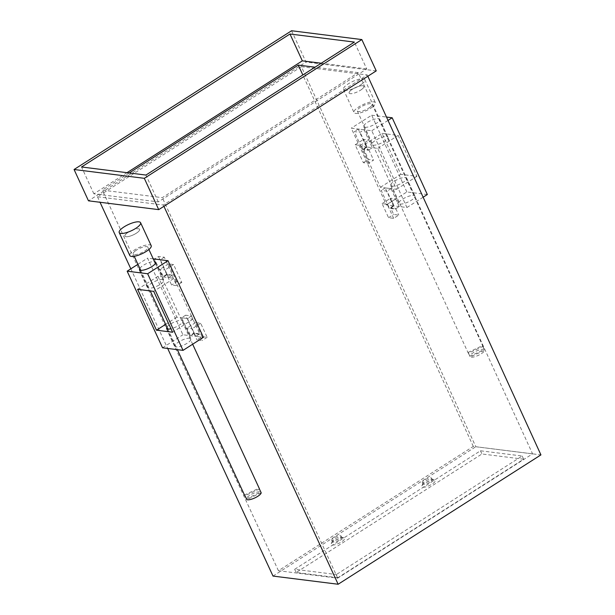 <?xml version="1.0" encoding="UTF-8"?>
<svg xmlns="http://www.w3.org/2000/svg" width="615" height="615" viewBox="0 0 615 615"><rect width="100%" height="100%" fill="white"/><g stroke="black" fill="none" stroke-linecap="round" stroke-linejoin="round"><path stroke-width="0.46" stroke-dasharray="3.08 2.31" d="M434.167 479.977A7.357 2.152 -24.7 0 0 427.179 481.845A7.357 2.152 -24.7 0 0 421.867 485.919A7.357 2.152 -24.7 0 0 422.843 487.203A7.357 2.152 -24.7 0 0 431.791 484.282A7.357 2.152 -24.7 0 0 434.59 480.069A7.357 2.152 -24.7 0 0 434.167 479.977M423.658 484.205A5.151 1.507 155.3 0 1 422.943 483.828A5.151 1.507 155.3 0 1 422.974 483.305A5.151 1.507 155.3 0 1 426.695 480.453A5.151 1.507 155.3 0 1 431.584 479.147A5.151 1.507 155.3 0 1 431.884 479.208A5.151 1.507 155.3 0 1 432.299 479.523A5.151 1.507 155.3 0 1 429.255 482.544A5.151 1.507 155.3 0 1 423.658 484.205M343.539 537.794A7.357 2.152 -24.7 0 0 336.543 539.655A7.357 2.152 -24.7 0 0 331.231 543.737A7.357 2.152 -24.7 0 0 332.208 545.021A7.357 2.152 -24.7 0 0 341.156 542.099A7.357 2.152 -24.7 0 0 343.962 537.879A7.357 2.152 -24.7 0 0 343.539 537.794M333.023 542.015A5.151 1.507 155.3 0 1 332.315 541.638A5.151 1.507 155.3 0 1 332.346 541.123A5.151 1.507 155.3 0 1 336.059 538.263A5.151 1.507 155.3 0 1 340.956 536.957A5.151 1.507 155.3 0 1 341.256 537.026A5.151 1.507 155.3 0 1 341.671 537.341A5.151 1.507 155.3 0 1 338.627 540.354A5.151 1.507 155.3 0 1 333.023 542.015M423.066 482.929A5.151 1.507 155.3 0 1 422.359 482.552A5.151 1.507 155.3 0 1 425.403 479.531A5.151 1.507 155.3 0 1 431 477.87A5.151 1.507 155.3 0 1 431.715 478.247A5.151 1.507 155.3 0 1 428.67 481.261A5.151 1.507 155.3 0 1 423.066 482.929M332.438 540.739A5.151 1.507 155.3 0 1 331.723 540.362A5.151 1.507 155.3 0 1 334.768 537.349A5.151 1.507 155.3 0 1 340.372 535.68A5.151 1.507 155.3 0 1 341.079 536.057A5.151 1.507 155.3 0 1 338.035 539.078A5.151 1.507 155.3 0 1 332.438 540.739M301.388 66.681L367.24 74.945L163.329 205.018L97.478 196.754L301.388 66.681L475.802 446.721L540.931 454.892M367.24 74.945L367.839 76.245M364.08 129.78L358.23 129.042L366.432 146.954L372.29 147.692L364.08 129.78L360.113 132.31L354.263 131.579L362.466 149.491L368.316 150.221L360.113 132.31M393.669 218.348L387.227 204.272L382.1 203.627L388.549 217.702L393.669 218.348L398.774 215.104L393.654 214.458L390.717 208.062L395.845 208.708L399.243 206.548L395.729 198.868L390.602 198.222L394.123 205.902L386.435 204.941L351.28 128.174L371.768 130.741L406.93 207.509L399.243 206.548L391.04 188.636L385.182 187.898L393.392 205.81L399.243 206.548L395.276 209.077L387.073 191.165L381.215 190.427L389.418 208.339L395.276 209.077M163.329 205.018L163.928 206.317M97.478 196.754L100.022 202.266M130.834 268.832L167.672 348.444M164.313 257.208L160.338 259.745L168.602 277.619L162.744 276.888L154.488 259.007L158.455 256.478L164.313 257.208L172.569 275.089L166.711 274.351L158.455 256.478M189.874 335.629L181.617 317.755L187.475 318.485L195.731 336.367L189.874 335.629L193.848 333.099L185.592 315.218L191.442 315.956L199.698 333.83L193.848 333.099M532.567 453.862L473.296 446.421L278.434 570.72L337.704 578.162L532.567 453.862L358.299 72.632L315.011 67.196M473.296 446.421L302.826 74.976M278.434 570.72L102.305 190.12L162.306 197.653L358.299 72.632M337.704 578.162L162.306 197.653M273.014 576.078L475.802 446.721M337.858 577.731L296.146 572.496L481.937 453.978L523.649 459.213L337.858 577.731L336.382 574.533L294.677 569.298L480.469 450.78L522.181 456.015L336.382 574.533M291.587 30.75L305.993 62.069L88.475 200.821M376.242 70.886L305.993 62.069M127.013 172.684L93.88 193.817L158.27 201.905L366.725 68.934L354.378 42.089M158.27 201.905L145.924 175.06M93.88 193.817L81.534 166.98M366.725 68.934L321.245 63.222M129.204 172.961L102.305 190.12M522.181 456.015L523.649 459.213M480.469 450.78L481.937 453.978M294.677 569.298L296.146 572.496M172.569 275.089L168.602 277.619L171.992 275.451L166.873 274.805L171.593 285.022L176.713 285.66L171.992 275.451M166.711 274.351L162.744 276.888M358.23 129.042L354.263 131.579M366.432 146.954L362.466 149.491M368.47 163.329L360.267 145.417L355.147 144.779L363.35 162.691L368.47 163.329L373.574 160.085L368.454 159.446L363.765 149.207L368.885 149.852L372.29 147.692L368.316 150.221M185.592 315.218L181.617 317.755M199.698 333.83L195.731 336.367L203.411 337.328M191.442 315.956L187.475 318.485M391.04 188.636L387.073 191.165M385.182 187.898L381.215 190.427M393.392 205.81L389.418 208.339M413.687 195.416A8.825 2.575 155.4 0 1 414.91 196.062A8.825 2.575 155.4 0 1 409.69 201.22A8.825 2.575 155.4 0 1 400.088 204.065A8.825 2.575 155.4 0 1 398.858 203.411A8.825 2.575 155.4 0 1 404.086 198.261A8.825 2.575 155.4 0 1 413.687 195.416M405.485 177.504A8.825 2.575 155.4 0 1 406.707 178.15A8.825 2.575 155.4 0 1 401.48 183.308A8.825 2.575 155.4 0 1 391.878 186.153A8.825 2.575 155.4 0 1 390.656 185.499A8.825 2.575 155.4 0 1 395.883 180.341A8.825 2.575 155.4 0 1 405.485 177.504M373.128 145.209A8.825 2.575 -24.6 0 0 382.73 142.365A8.825 2.575 -24.6 0 0 387.957 137.207A8.825 2.575 -24.6 0 0 386.735 136.561A8.825 2.575 -24.6 0 0 377.133 139.405A8.825 2.575 -24.6 0 0 371.906 144.563A8.825 2.575 -24.6 0 0 373.128 145.209M378.533 118.649A8.825 2.575 155.4 0 1 379.755 119.295A8.825 2.575 155.4 0 1 374.527 124.453A8.825 2.575 155.4 0 1 364.926 127.297A8.825 2.575 155.4 0 1 363.703 126.652A8.825 2.575 155.4 0 1 368.931 121.493A8.825 2.575 155.4 0 1 378.533 118.649M388.549 217.702L393.654 214.458M363.35 162.691L368.454 159.446M368.885 149.852L373.574 160.085M367.163 147.047L361.674 146.362L380.431 187.298L396.529 189.32L377.771 148.376L372.29 147.692L368.769 140.012L363.65 139.374L367.163 147.047L363.765 149.207M360.267 145.417L368.769 140.012M355.147 144.779L363.65 139.374M423.135 197.207L406.93 207.509M388.027 120.409L371.768 130.741M390.717 208.062L394.123 205.902M427.34 194.54L406.846 191.965L386.435 204.941M406.846 191.965L371.691 115.205L351.28 128.174M371.691 115.205L386.497 117.058M382.084 133.386L398.182 135.408L416.939 176.351L400.842 174.329L382.084 133.386L361.674 146.362M380.431 187.298L400.842 174.329M396.529 189.32L416.939 176.351M377.771 148.376L398.182 135.408M382.1 203.627L390.602 198.222M387.227 204.272L395.729 198.868M395.845 208.708L398.774 215.104M349.166 93.142A8.095 2.36 -24.6 0 0 357.592 91.796A8.095 2.36 -24.6 0 0 363.849 86.338A8.095 2.36 -24.6 0 0 363.811 86.269A8.095 2.36 -24.6 0 0 355.385 87.614A8.095 2.36 -24.6 0 0 349.136 93.08A8.095 2.36 -24.6 0 0 349.166 93.142M468.03 352.441L482.429 345.684A8.095 2.36 155.4 0 1 482.775 345.991A8.095 2.36 155.4 0 1 482.806 346.061A8.095 2.36 155.4 0 1 482.875 346.422L468.476 353.187A8.095 2.36 155.4 0 1 468.13 352.872A8.095 2.36 155.4 0 1 468.092 352.802A8.095 2.36 155.4 0 1 468.03 352.441L469.791 356.285L484.19 349.52A8.095 2.36 -24.6 0 0 475.987 351.234A8.095 2.36 -24.6 0 0 469.791 356.285M468.476 353.187L470.237 357.023A8.095 2.36 -24.6 0 0 478.439 355.301A8.095 2.36 -24.6 0 0 484.628 350.258L470.237 357.023M482.875 346.422L484.628 350.258M482.429 345.684L484.19 349.52M370.092 107.164A8.095 2.36 155.4 0 1 362.42 111.008A8.095 2.36 155.4 0 1 357.338 110.992A8.095 2.36 155.4 0 1 359.298 108.079A8.095 2.36 155.4 0 1 366.971 104.235A8.095 2.36 155.4 0 1 372.052 104.25A8.095 2.36 155.4 0 1 370.092 107.164M361.889 89.252A8.095 2.36 155.4 0 1 354.209 93.096A8.095 2.36 155.4 0 1 349.136 93.08A8.095 2.36 155.4 0 1 351.096 90.159A8.095 2.36 155.4 0 1 358.768 86.323A8.095 2.36 155.4 0 1 363.849 86.338A8.095 2.36 155.4 0 1 361.889 89.252M361.997 83.924A11.77 3.436 -24.6 0 0 364.849 79.689A11.77 3.436 -24.6 0 0 357.461 79.666A11.77 3.436 -24.6 0 0 346.299 85.254A11.77 3.436 -24.6 0 0 343.447 89.49A11.77 3.436 -24.6 0 0 350.834 89.513A11.77 3.436 -24.6 0 0 361.997 83.924M372.544 106.956A11.77 3.436 -24.6 0 0 375.396 102.72A11.77 3.436 -24.6 0 0 368.008 102.69A11.77 3.436 -24.6 0 0 356.846 108.278A11.77 3.436 -24.6 0 0 353.994 112.522A11.77 3.436 -24.6 0 0 361.382 112.545A11.77 3.436 -24.6 0 0 372.544 106.956M176.19 346.914A8.825 2.591 155.2 0 1 174.968 346.268A8.825 2.591 155.2 0 1 180.18 341.079A8.825 2.591 155.2 0 1 189.774 338.219A8.825 2.591 155.2 0 1 190.996 338.865A8.825 2.591 155.2 0 1 185.784 344.054A8.825 2.591 155.2 0 1 176.19 346.914M166.942 327.142A8.825 2.591 155.2 0 1 173.53 322.391A8.825 2.591 155.2 0 1 181.517 320.338A8.825 2.591 155.2 0 1 182.74 320.984A8.825 2.591 155.2 0 1 179.372 325.074A8.825 2.591 155.2 0 1 170.978 328.741M162.644 279.471A8.825 2.591 -24.8 0 0 153.043 282.339A8.825 2.591 -24.8 0 0 147.838 287.528A8.825 2.591 -24.8 0 0 149.061 288.174A8.825 2.591 -24.8 0 0 158.655 285.306A8.825 2.591 -24.8 0 0 163.867 280.125A8.825 2.591 -24.8 0 0 162.644 279.471M139.813 268.401A8.825 2.591 155.2 0 1 146.393 263.651A8.825 2.591 155.2 0 1 154.388 261.598A8.825 2.591 155.2 0 1 154.503 261.613M202.051 336.674L195.562 322.621L200.682 323.267L207.17 337.312L202.051 336.674L196.954 339.934L202.074 340.572L199.129 334.191L194.002 333.545L190.612 335.721L187.068 328.056L192.195 328.702L195.731 336.367L199.129 334.191M207.17 337.312L202.074 340.572M176.682 281.762L168.425 263.881L173.553 264.527L181.809 282.4L176.682 281.762L171.593 285.022M181.809 282.4L176.713 285.66M166.873 274.805L163.475 276.981L159.938 269.316L165.058 269.962L168.602 277.619L174.083 278.311L153.712 291.356M168.425 263.881L159.938 269.316M173.553 264.527L165.058 269.962M153.227 258.854L147.538 258.139L182.924 334.76L190.612 335.721M163.475 276.981L157.986 276.289L176.866 317.156L192.964 319.177L174.083 278.311M162.552 347.806L182.924 334.76M137.921 264.296L147.538 258.139M192.964 319.177L172.584 332.223M176.866 317.156L165.65 324.336M157.986 276.289L137.614 289.334M200.682 323.267L192.195 328.702M195.562 322.621L187.068 328.056M194.002 333.545L196.954 339.934M139.567 229.28A8.095 2.368 -24.8 0 0 131.149 230.648A8.095 2.368 -24.8 0 0 124.914 236.137A8.095 2.368 -24.8 0 0 124.945 236.206A8.095 2.368 -24.8 0 0 133.37 234.838A8.095 2.368 -24.8 0 0 139.605 229.349A8.095 2.368 -24.8 0 0 139.567 229.28M244.616 495.298A8.095 2.368 155.2 0 1 244.578 495.006L258.953 488.202A8.095 2.368 155.2 0 1 259.299 488.518M258.953 488.202L260.729 492.031A8.095 2.368 -24.8 0 0 252.534 493.768A8.095 2.368 -24.8 0 0 246.346 498.842M244.578 495.006L244.878 495.652M261.175 492.776L246.792 499.58M246.431 498.796L260.729 492.031M259.399 488.948L245.024 495.752M135.123 251.081A8.095 2.368 155.2 0 1 142.78 247.215A8.095 2.368 155.2 0 1 147.861 247.23A8.095 2.368 155.2 0 1 145.909 250.159A8.095 2.368 155.2 0 1 138.252 254.026A8.095 2.368 155.2 0 1 133.171 254.01A8.095 2.368 155.2 0 1 135.123 251.081M126.867 233.208A8.095 2.368 155.2 0 1 134.524 229.341A8.095 2.368 155.2 0 1 139.605 229.349A8.095 2.368 155.2 0 1 137.652 232.278A8.095 2.368 155.2 0 1 129.996 236.145A8.095 2.368 155.2 0 1 124.914 236.137A8.095 2.368 155.2 0 1 126.867 233.208M151.198 245.685A11.77 3.452 -24.8 0 0 143.81 245.669A11.77 3.452 -24.8 0 0 132.671 251.289A11.77 3.452 -24.8 0 0 129.827 255.556M422.974 483.305L421.867 485.919M332.346 541.123L331.231 543.737M422.359 482.552L422.943 483.828M331.723 540.362L332.315 541.638M341.079 536.057L341.671 537.341M431.715 478.247L432.299 479.523M341.256 537.026L343.962 537.879M431.884 479.208L434.59 480.069M406.707 178.15L414.91 196.062M379.755 119.295L387.957 137.207M363.703 126.652L371.906 144.563M390.656 185.499L398.858 203.411M372.052 104.25L482.806 346.061M357.338 110.992L468.092 352.802M364.849 79.689L375.396 102.72M343.447 89.49L353.994 112.522M166.711 328.387L174.968 346.268M139.582 269.647L147.838 287.528M155.61 262.244L163.867 280.125M182.74 320.984L190.996 338.865M133.171 254.01L134.216 256.286M140.681 270.277L150.214 290.918M167.81 329.017L177.343 349.658M147.861 247.23L148.915 249.506M155.372 263.489L192.656 344.216"/><path stroke-width="0.92" d="M367.839 76.245L540.931 454.892L338.142 584.25L273.014 576.078L167.672 348.444M163.928 206.317L338.142 584.25M100.022 202.266L130.834 268.832M154.488 259.007L160.338 259.745M315.011 67.196L298.29 65.098L129.204 172.961M302.826 74.976L298.29 65.098M74.069 169.502L88.475 200.821L158.724 209.638L376.242 70.886L361.835 39.568L291.587 30.75L74.069 169.502L144.317 178.319L158.724 209.638M144.317 178.319L361.835 39.568M354.378 42.089L289.98 34.01L81.534 166.98L145.924 175.06L354.378 42.089M321.245 63.222L302.326 60.854L127.013 172.684M302.326 60.854L289.98 34.01M386.497 117.058L392.178 117.772L427.34 194.54L423.135 197.207M392.178 117.772L388.027 120.409M170.978 328.741A8.825 2.591 155.2 0 1 167.933 329.04A8.825 2.591 155.2 0 1 166.711 328.387A8.825 2.591 155.2 0 1 166.942 327.142M154.503 261.613A8.825 2.591 155.2 0 1 155.61 262.244A8.825 2.591 155.2 0 1 150.398 267.433A8.825 2.591 155.2 0 1 140.804 270.293A8.825 2.591 155.2 0 1 139.582 269.647A8.825 2.591 155.2 0 1 139.813 268.401M183.039 350.373L147.654 273.752L127.159 271.184L162.552 347.806L183.039 350.373L203.411 337.328L168.026 260.706L153.227 258.854M127.159 271.184L137.921 264.296M147.654 273.752L168.026 260.706M153.712 291.356L137.614 289.334L156.487 330.201L172.584 332.223L153.712 291.356M165.65 324.336L156.487 330.201M244.878 495.652L246.431 498.796M259.299 488.518A8.095 2.368 155.2 0 1 259.338 488.587A8.095 2.368 155.2 0 1 259.399 488.948L261.175 492.776A8.095 2.368 -24.8 0 1 254.987 497.85A8.095 2.368 -24.8 0 1 246.792 499.58L245.024 495.752A8.095 2.368 155.2 0 1 244.678 495.436A8.095 2.368 155.2 0 1 244.647 495.367A8.095 2.368 155.2 0 1 244.616 495.298M122.054 228.303A11.77 3.452 -24.8 0 0 119.21 232.57A11.77 3.452 -24.8 0 0 126.605 232.585A11.77 3.452 -24.8 0 0 137.745 226.966A11.77 3.452 -24.8 0 0 140.581 222.699A11.77 3.452 -24.8 0 0 133.194 222.684A11.77 3.452 -24.8 0 0 122.054 228.303M119.21 232.57L129.827 255.556A11.77 3.452 -24.8 0 0 137.222 255.571A11.77 3.452 -24.8 0 0 148.361 249.951A11.77 3.452 -24.8 0 0 151.198 245.685L140.581 222.699M134.216 256.286L140.681 270.277M150.214 290.918L167.81 329.017M177.343 349.658L244.647 495.367M148.915 249.506L155.372 263.489M192.656 344.216L259.338 488.587"/></g></svg>
